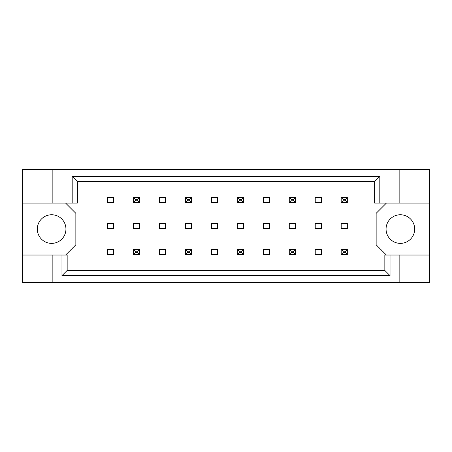 <?xml version="1.0" encoding="UTF-8"?>
<svg xmlns="http://www.w3.org/2000/svg" width="452" height="452" viewBox="0 0 452 452"><rect width="100%" height="100%" fill="white"/><g stroke="black" fill="none" stroke-linecap="round" stroke-linejoin="round"><path stroke-width="0.68" d="M65.935 229.068A14.311 14.311 0 0 1 51.63 243.374A14.311 14.311 0 0 1 37.318 229.068A14.311 14.311 0 0 1 51.63 214.756A14.311 14.311 0 0 1 65.935 229.068M414.682 229.068A14.311 14.311 0 0 1 400.37 243.374A14.311 14.311 0 0 1 386.064 229.068A14.311 14.311 0 0 1 400.37 214.756A14.311 14.311 0 0 1 414.682 229.068M22.6 203.106L52.856 203.106L52.856 169.274L22.6 169.274L22.6 255.03L67.162 255.03L67.162 270.46L384.838 270.46L384.838 255.03L390.031 255.03L390.031 275.652L61.969 275.652L61.969 255.03M139.634 223.446L133.498 223.446L133.498 228.554L139.634 228.554L139.634 223.446M113.672 249.408L107.536 249.408L107.536 254.516L113.672 254.516L113.672 249.408M113.672 223.446L107.536 223.446L107.536 228.554L113.672 228.554L113.672 223.446M113.672 197.484L107.536 197.484L107.536 202.592L113.672 202.592L113.672 197.484M65.63 255.03L75.851 244.809L75.851 213.327L65.63 203.106M386.37 203.106L376.149 213.327L376.149 244.809L386.37 255.03M165.596 254.516L165.596 249.408L159.46 249.408L159.46 254.516L165.596 254.516M217.514 254.516L217.514 249.408L211.383 249.408L211.383 254.516L217.514 254.516M269.437 254.516L269.437 249.408L263.307 249.408L263.307 254.516L269.437 254.516M321.361 254.516L321.361 249.408L315.23 249.408L315.23 254.516L321.361 254.516M165.596 202.592L165.596 197.484L159.46 197.484L159.46 202.592L165.596 202.592M217.514 202.592L217.514 197.484L211.383 197.484L211.383 202.592L217.514 202.592M269.437 202.592L269.437 197.484L263.307 197.484L263.307 202.592L269.437 202.592M321.361 202.592L321.361 197.484L315.23 197.484L315.23 202.592L321.361 202.592M165.596 228.554L165.596 223.446L159.46 223.446L159.46 228.554L165.596 228.554M191.558 228.554L191.558 223.446L185.422 223.446L185.422 228.554L191.558 228.554M217.514 228.554L217.514 223.446L211.383 223.446L211.383 228.554L217.514 228.554M243.475 228.554L243.475 223.446L237.345 223.446L237.345 228.554L243.475 228.554M269.437 228.554L269.437 223.446L263.307 223.446L263.307 228.554L269.437 228.554M295.399 228.554L295.399 223.446L289.269 223.446L289.269 228.554L295.399 228.554M321.361 228.554L321.361 223.446L315.23 223.446L315.23 228.554L321.361 228.554M347.322 228.554L347.322 223.446L341.192 223.446L341.192 228.554L347.322 228.554M22.6 255.03L22.6 282.726L429.4 282.726L429.4 169.274L399.144 169.274L399.144 203.106L374.618 203.106L374.618 181.54L77.382 181.54L77.382 203.106L72.19 203.106L72.19 176.348L379.81 176.348L379.81 203.106M399.144 282.726L399.144 255.03L429.4 255.03M52.856 169.274L399.144 169.274M52.856 203.106L72.19 203.106M52.856 282.726L52.856 255.03M399.144 255.03L390.031 255.03M429.4 203.106L399.144 203.106M390.031 275.652L384.838 270.46M61.969 275.652L67.162 270.46M72.19 176.348L77.382 181.54M379.81 176.348L374.618 181.54M135.34 199.321L135.34 200.756L137.792 200.756L137.792 199.321L135.34 199.321L133.498 197.484L139.634 197.484L137.792 199.321M139.634 197.484L139.634 202.592L137.792 200.756M135.34 200.756L133.498 202.592L133.498 197.484M139.634 202.592L133.498 202.592M135.34 251.244L135.34 252.679L137.792 252.679L137.792 251.244L135.34 251.244L133.498 249.408L139.634 249.408L137.792 251.244M139.634 249.408L139.634 254.516L137.792 252.679M135.34 252.679L133.498 254.516L133.498 249.408M139.634 254.516L133.498 254.516M187.264 199.321L187.264 200.756L189.716 200.756L189.716 199.321L187.264 199.321L185.422 197.484L191.558 197.484L189.716 199.321M191.558 197.484L191.558 202.592L189.716 200.756M187.264 200.756L185.422 202.592L185.422 197.484M191.558 202.592L185.422 202.592M239.187 199.321L239.187 200.756L241.639 200.756L241.639 199.321L239.187 199.321L237.345 197.484L243.475 197.484L241.639 199.321M243.475 197.484L243.475 202.592L241.639 200.756M239.187 200.756L237.345 202.592L237.345 197.484M243.475 202.592L237.345 202.592M291.111 199.321L291.111 200.756L293.563 200.756L293.563 199.321L291.111 199.321L289.269 197.484L295.399 197.484L293.563 199.321M295.399 197.484L295.399 202.592L293.563 200.756M291.111 200.756L289.269 202.592L289.269 197.484M295.399 202.592L289.269 202.592M343.034 199.321L343.034 200.756L345.486 200.756L345.486 199.321L343.034 199.321L341.192 197.484L347.322 197.484L345.486 199.321M347.322 197.484L347.322 202.592L345.486 200.756M343.034 200.756L341.192 202.592L341.192 197.484M347.322 202.592L341.192 202.592M187.264 251.244L187.264 252.679L189.716 252.679L189.716 251.244L187.264 251.244L185.422 249.408L191.558 249.408L189.716 251.244M191.558 249.408L191.558 254.516L189.716 252.679M187.264 252.679L185.422 254.516L185.422 249.408M191.558 254.516L185.422 254.516M239.187 251.244L239.187 252.679L241.639 252.679L241.639 251.244L239.187 251.244L237.345 249.408L243.475 249.408L241.639 251.244M243.475 249.408L243.475 254.516L241.639 252.679M239.187 252.679L237.345 254.516L237.345 249.408M243.475 254.516L237.345 254.516M291.111 251.244L291.111 252.679L293.563 252.679L293.563 251.244L291.111 251.244L289.269 249.408L295.399 249.408L293.563 251.244M295.399 249.408L295.399 254.516L293.563 252.679M291.111 252.679L289.269 254.516L289.269 249.408M295.399 254.516L289.269 254.516M343.034 251.244L343.034 252.679L345.486 252.679L345.486 251.244L343.034 251.244L341.192 249.408L347.322 249.408L345.486 251.244M347.322 249.408L347.322 254.516L345.486 252.679M343.034 252.679L341.192 254.516L341.192 249.408M347.322 254.516L341.192 254.516"/></g></svg>
